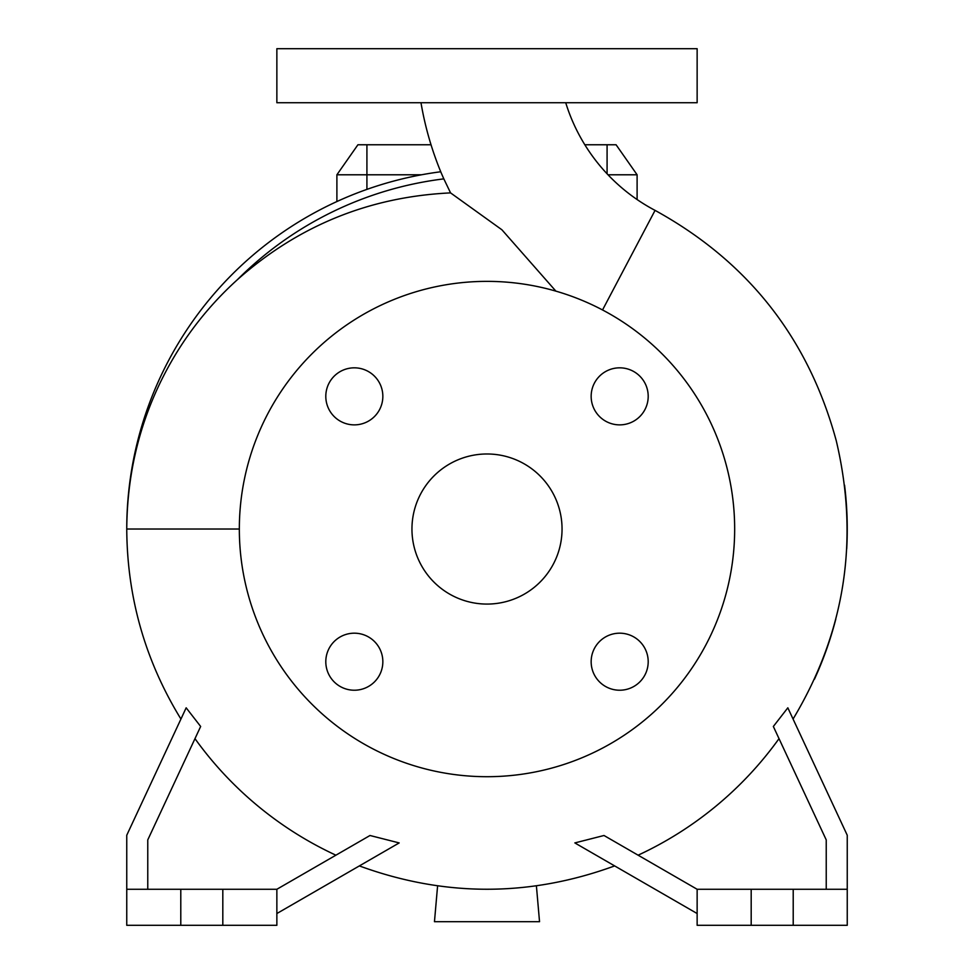 <?xml version="1.0" encoding="UTF-8"?>
<svg xmlns="http://www.w3.org/2000/svg" width="974" height="974" viewBox="0 0 974 974"><rect width="100%" height="100%" fill="white"/><g stroke="black" fill="none" stroke-linecap="round" stroke-linejoin="round"><path stroke-width="1.46" d="M420.987 102.733A323.904 323.904 0 0 0 441.599 173.822L443.827 178.875A352.807 352.807 0 0 0 237.473 279.611C204.796 309.184 178.887 343.859 159.748 383.634C138.101 428.791 127.095 477.26 126.754 529.028C127.119 597.415 145.187 660.749 180.933 719.043M555.886 291.129L501.902 229.779L450.56 192.889L443.827 178.875M565.724 102.733A182.808 182.808 0 0 0 655.064 210.384L602.541 309.963M591.157 661.699A28.514 28.514 0 0 0 619.671 690.225A28.514 28.514 0 0 0 648.197 661.699A28.514 28.514 0 0 0 619.671 633.185A28.514 28.514 0 0 0 591.157 661.699M325.803 661.699A28.514 28.514 0 0 0 354.329 690.225A28.514 28.514 0 0 0 382.843 661.699A28.514 28.514 0 0 0 354.329 633.185A28.514 28.514 0 0 0 325.803 661.699M325.803 396.357A28.514 28.514 0 0 0 354.329 424.871A28.514 28.514 0 0 0 382.843 396.357A28.514 28.514 0 0 0 354.329 367.831A28.514 28.514 0 0 0 325.803 396.357M591.157 396.357A28.514 28.514 0 0 0 619.671 424.871A28.514 28.514 0 0 0 648.197 396.357A28.514 28.514 0 0 0 619.671 367.831A28.514 28.514 0 0 0 591.157 396.357M814.459 679.195A360.246 360.246 0 0 0 835.814 619.05M846.698 548.995A360.246 360.246 0 0 0 844.568 485.21A360.246 360.246 0 0 1 847.246 529.028M734.664 529.028A247.664 247.664 0 0 0 487 281.364A247.664 247.664 0 0 0 239.336 529.028A247.664 247.664 0 0 0 487 776.704A247.664 247.664 0 0 0 734.664 529.028M411.953 529.028A75.047 75.047 0 0 0 487 604.075A75.047 75.047 0 0 0 562.047 529.028A75.047 75.047 0 0 0 487 453.981A75.047 75.047 0 0 0 411.953 529.028M335.896 855.184A359.455 359.455 0 0 1 194.983 738.645L200.656 726.47L186.168 707.818L126.754 835.242L126.754 925.3L276.86 925.3L276.86 889.274L222.815 889.274L222.815 925.3M126.754 889.274L222.815 889.274M847.246 889.274L697.141 889.274L697.141 925.3L847.246 925.3L847.246 835.242L787.832 707.818L773.344 726.47L826.232 839.892L826.232 889.274M487 102.733L697.141 102.733L697.141 48.7L276.86 48.7L276.86 102.733L487 102.733M607.995 174.784L637.106 174.784L637.106 199.548M421.498 174.784L336.894 174.784L336.894 201.545M793.213 889.274L793.213 925.3M751.185 889.274L751.185 925.3M638.104 855.184A359.455 359.455 0 0 0 779.017 738.645M575.671 843.411L697.141 913.539M359.357 865.91C444.448 897.017 529.552 897.017 614.643 865.91L614.606 865.886M697.141 889.274L604.002 835.497L574.818 842.924M147.768 889.274L147.768 839.892L200.656 726.47M180.787 889.274L180.787 925.3M276.86 913.539L399.182 842.924L369.998 835.497L276.86 889.274M186.168 707.818L181.006 718.897M450.56 192.889C369.341 196.772 298.312 225.688 237.473 279.611M336.894 174.784L357.921 144.761L431.032 144.761M584.826 144.761L616.079 144.761L637.106 174.784M440.747 171.765A360.246 360.246 0 0 0 126.754 529.028A360.246 360.246 0 0 1 440.747 171.765M536.406 885.877L539.535 921.696L434.465 921.696L437.594 885.877M366.918 144.761L366.918 189.382M607.082 173.822L607.082 144.761M239.336 529.028L126.754 529.028M793.067 719.043C845.152 632.126 859.555 539.365 836.264 440.759C808.444 338.343 748.044 261.556 655.064 210.384"/></g></svg>
